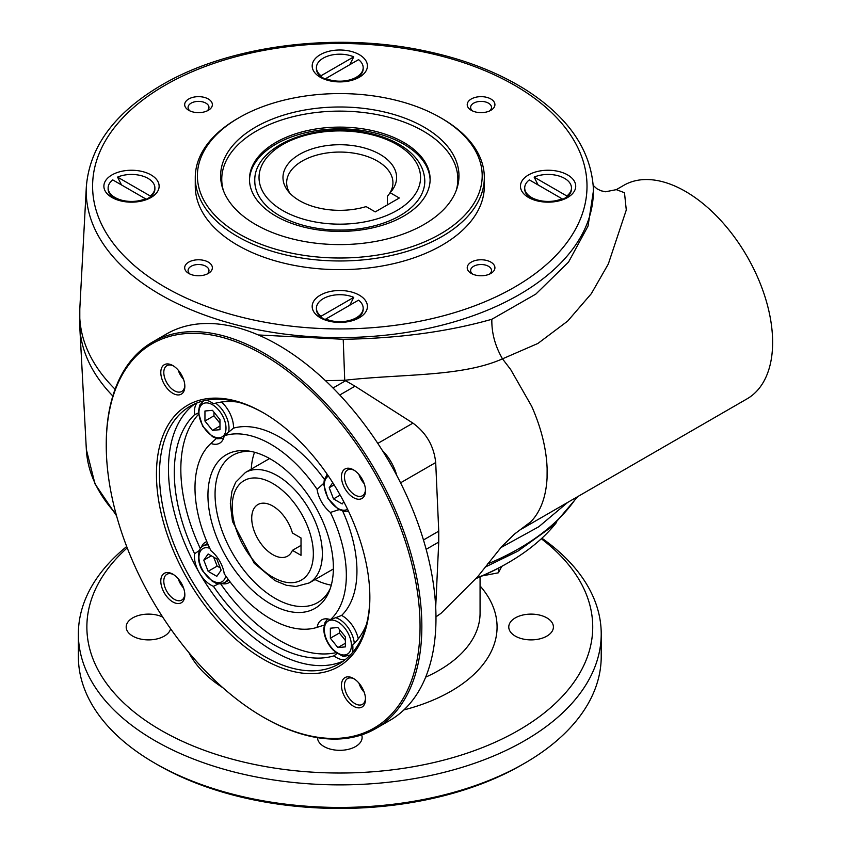 <?xml version="1.0" encoding="UTF-8"?>
<svg xmlns="http://www.w3.org/2000/svg" width="851" height="851" viewBox="0 0 851 851"><rect width="100%" height="100%" fill="white"/><g stroke="black" fill="none" stroke-linecap="round" stroke-linejoin="round"><path stroke-width="1.28" d="M301.02 537.97L292.425 533.003A29.753 17.18 -120 0 0 257.885 504.569A29.753 17.18 -120 0 0 257.885 538.928A29.753 17.18 -120 0 0 287.649 556.107A29.753 17.18 -120 0 0 292.425 550.352L301.02 555.32L301.02 537.97M361.675 734.892A22.317 12.882 180 0 1 362.111 737.434A22.317 12.882 180 0 1 339.996 750.327A22.317 12.882 180 0 1 317.487 737.668M515.302 617.89A22.317 12.882 180 0 1 539.619 615.092A22.317 12.882 180 0 1 553.405 626.996A22.317 12.882 180 0 1 531.088 639.888A22.317 12.882 180 0 1 508.77 626.996A22.317 12.882 180 0 1 515.302 617.89M78.366 633.942L78.366 656.504A261.427 150.935 0 0 0 154.935 763.23A261.427 150.935 0 0 0 524.652 763.23L524.652 763.23A261.427 150.935 0 0 0 601.221 656.504L601.221 633.942A261.427 150.935 180 0 1 339.794 784.877A261.427 150.935 180 0 1 78.366 633.942A261.427 150.935 180 0 1 126.682 546.523M521.642 764.964L524.652 763.23L521.652 764.964A257.172 148.478 180 0 1 521.642 764.964A257.172 148.478 180 0 1 157.946 764.964L154.935 763.23M251.247 469.135A85.015 49.081 60 0 1 254.566 452.264M331.284 585.137A85.015 49.081 60 0 1 315.008 579.574M482.304 575.893L498.42 572.787L498.42 568.17M476.571 578.084A238.046 137.436 0 0 0 508.121 562.788L506.622 563.649A235.918 136.203 180 0 1 506.622 563.66A235.918 136.203 180 0 1 476.294 578.435M354.261 470.326A14.882 8.595 -120 0 0 347.538 469.986A14.882 8.595 -120 0 0 345.261 481.9A14.882 8.595 -120 0 0 354.984 495.016A14.882 8.595 -120 0 0 362.42 495.75A14.882 8.595 -120 0 0 365.473 489.761M358.909 474.475A14.882 8.595 -120 0 0 364.207 483.666M330.241 588.584A85.015 49.081 60 0 1 317.678 602.572A85.015 49.081 60 0 1 252.162 579.797A85.015 49.081 60 0 1 215.058 494.24A85.015 49.081 60 0 1 232.663 455.317A85.015 49.081 60 0 1 251.056 451.434M207.942 495.335A88.695 51.209 60 0 1 248.279 450.977A88.695 51.209 60 0 1 315.008 505.941A88.695 51.209 60 0 1 329.252 591.222A88.695 51.209 60 0 1 259.289 596.2A88.695 51.209 60 0 1 207.942 495.335M324.369 479.358A109.268 63.091 -120 0 0 233.493 428.149L224.228 435.744A107.024 61.793 -120 0 1 317.093 489.357L323.742 483.325M352.261 652.855A23.381 13.499 -120 0 0 352.899 647.962A23.381 13.499 -120 0 0 352.718 645.005A140.543 81.143 -120 0 0 366.409 624.581M218.739 583.786L213.441 586.318A140.543 81.143 -120 0 0 333.9 655.866A23.381 13.499 -120 0 0 345.229 659.642M333.9 655.866L337.134 653.408M324.125 625.102L317.093 627.357A107.024 61.793 -120 0 0 317.093 627.357L317.168 627.336M358.271 638.867A23.381 13.499 -120 0 0 341.623 615.433L330.422 619.666A23.381 13.499 -120 0 0 321.678 619.9A23.381 13.499 -120 0 0 317.093 627.357A107.024 61.793 -120 0 1 224.228 573.744A23.381 13.499 -120 0 0 210.91 550.661A107.024 61.793 -120 0 1 210.899 443.445A23.381 13.499 -120 0 0 219.654 443.201A23.381 13.499 -120 0 0 224.228 435.744M198.368 413.054L194.624 414.628A140.543 81.143 -120 0 0 194.624 553.724A23.381 13.499 -120 0 0 199.283 572.766A23.381 13.499 -120 0 0 210.974 585.105A23.381 13.499 -120 0 0 213.441 586.318M194.624 553.724L199.464 550.395M206.825 541.619A23.381 13.499 -120 0 0 205.293 542.3A23.381 13.499 -120 0 0 201.261 547.565M222.09 583.648A23.381 13.499 -120 0 0 228.674 582.786A23.381 13.499 -120 0 0 230.025 581.797M237.972 402.108A140.543 81.143 -120 0 0 213.441 403.768A23.381 13.499 -120 0 0 206.399 400.236M233.493 428.149A23.381 13.499 -120 0 0 233.514 427.287A23.381 13.499 -120 0 0 221.537 402.023M210.963 443.382L210.899 443.445A107.024 61.793 -120 0 0 210.899 443.445L216.377 438.478M197.006 402.927A23.381 13.499 -120 0 0 194.624 414.628M347.495 511.249A23.381 13.499 -120 0 0 348.591 511.419M338.964 509.696L330.422 512.43A23.381 13.499 -120 0 1 317.093 489.357M327.061 474.124A23.381 13.499 -120 0 0 326.656 475.156M263.906 413.118A148.776 85.898 -120 0 0 190.262 406.172A148.776 85.898 -120 0 0 190.262 577.967A148.776 85.898 -120 0 0 339.038 663.865A148.776 85.898 -120 0 0 369.855 596.625M343.41 661.025A148.776 85.898 60 0 1 199.283 572.766A148.776 85.898 60 0 1 194.911 403.81M198.496 414.352A139.798 80.717 -120 0 0 200.379 548.704M220.664 583.85A139.798 80.717 -120 0 0 336.071 652.653M292.425 550.352L301.02 545.395M255.523 224.451A119.172 68.803 0 0 0 374.717 241.578A119.172 68.803 0 0 0 456.817 188.826A119.172 68.803 0 0 0 339.794 106.992A119.172 68.803 0 0 0 222.781 188.826A119.172 68.803 0 0 0 255.523 224.451M223.377 190.507A118.034 68.144 180 0 1 285.755 118.683A118.034 68.144 180 0 1 423.255 131.075A118.034 68.144 180 0 1 456.221 190.507M567.628 174.923A27.626 15.956 180 0 1 567.628 197.485A27.626 15.956 180 0 1 528.545 197.485A27.626 15.956 180 0 1 528.545 174.923A27.626 15.956 180 0 1 567.628 174.923M239.099 117.661L237.599 118.534A144.532 83.441 0 0 0 195.273 177.529A144.532 83.441 0 0 0 237.599 236.535A144.532 83.441 0 0 0 395.109 254.619A144.532 83.441 0 0 0 484.325 177.529A144.532 83.441 0 0 0 441.999 118.534L440.488 117.661A142.404 82.217 0 0 0 239.099 117.661A142.404 82.217 0 0 0 239.099 233.929A142.404 82.217 0 0 0 440.488 233.929A142.404 82.217 0 0 0 440.488 117.661M195.273 177.529L195.273 186.209A144.532 83.441 0 0 0 237.599 245.205A144.532 83.441 0 0 0 395.109 263.299A144.532 83.441 0 0 0 484.325 186.209L484.325 177.529M359.335 295.18A27.626 15.956 180 0 1 359.335 317.742A27.626 15.956 180 0 1 320.263 317.742A27.626 15.956 180 0 1 320.263 295.18A27.626 15.956 180 0 1 359.335 295.18M151.042 174.923A27.626 15.956 180 0 1 151.042 197.485A27.626 15.956 180 0 1 111.97 197.485A27.626 15.956 180 0 1 111.97 174.923A27.626 15.956 180 0 1 151.042 174.923M359.335 54.677A27.626 15.956 180 0 1 359.335 77.228A27.626 15.956 180 0 1 320.263 77.228A27.626 15.956 180 0 1 320.263 54.677A27.626 15.956 180 0 1 359.335 54.677M490.867 110.3A13.85 7.999 180 0 1 471.273 110.3A13.85 7.999 180 0 1 471.273 98.993A13.85 7.999 180 0 1 490.867 98.993A13.85 7.999 180 0 1 490.867 110.3L490.867 110.3M471.273 273.426L471.273 273.426A13.85 7.999 180 0 1 471.273 262.119A13.85 7.999 180 0 1 490.867 262.119A13.85 7.999 180 0 1 490.867 273.426A13.85 7.999 180 0 1 471.273 273.426M188.731 262.119A13.85 7.999 180 0 1 208.314 262.119A13.85 7.999 180 0 1 208.314 273.426A13.85 7.999 180 0 1 188.731 273.426A13.85 7.999 180 0 1 188.731 262.119M208.314 98.993A13.85 7.999 180 0 1 208.314 110.3A13.85 7.999 180 0 1 188.731 110.3A13.85 7.999 180 0 1 188.731 98.993A13.85 7.999 180 0 1 208.314 98.993M275.926 142.394A90.334 52.156 180 0 1 374.366 131.086A90.334 52.156 180 0 1 430.127 179.263A90.334 52.156 180 0 1 339.794 231.419A90.334 52.156 180 0 1 249.471 179.263A90.334 52.156 180 0 1 275.926 142.394M206.942 110.992A10.446 6.031 0 0 0 208.974 107.417A10.446 6.031 0 0 0 205.91 103.152A10.446 6.031 0 0 0 194.528 101.843A10.446 6.031 0 0 0 188.071 107.417A10.446 6.031 0 0 0 190.103 110.992M206.942 274.118A10.446 6.031 0 0 0 208.974 270.544A10.446 6.031 0 0 0 202.527 264.969A10.446 6.031 0 0 0 191.135 266.278A10.446 6.031 0 0 0 188.071 270.544A10.446 6.031 0 0 0 190.103 274.118M489.495 274.118A10.446 6.031 0 0 0 491.516 270.544A10.446 6.031 0 0 0 481.07 264.512A10.446 6.031 0 0 0 470.614 270.544A10.446 6.031 0 0 0 472.645 274.118M489.495 110.992A10.446 6.031 0 0 0 491.516 107.417A10.446 6.031 0 0 0 481.07 101.386A10.446 6.031 0 0 0 470.614 107.417A10.446 6.031 0 0 0 472.645 110.992M399.917 215.707A85.015 49.081 0 0 0 424.809 180.997C424.319 166.956 416.405 155.148 401.076 145.574C391.173 139.5 379.482 135.16 365.994 132.565C314.498 121.682 253.428 146.106 254.779 180.997A85.015 49.081 0 0 0 307.264 226.345A85.015 49.081 0 0 0 399.917 215.707M249.481 180.135A90.334 52.156 180 0 1 275.926 144.127A90.334 52.156 180 0 1 373.663 132.66A90.334 52.156 180 0 1 430.117 180.135M154.882 187.943A23.381 13.499 180 0 1 150.265 195.996L117.555 177.114A23.381 13.499 180 0 1 142 175.88A23.381 13.499 180 0 1 154.882 187.943L154.882 188.986A23.381 13.499 180 0 1 150.265 197.038L146.308 199.262A17.85 10.308 180 0 1 145.33 200.017M144.776 200.198L145.457 199.815A23.381 13.499 180 0 1 144.585 200.176A23.381 13.499 180 0 1 143.383 200.613M119.629 200.613A23.381 13.499 180 0 1 114.97 198.528A23.381 13.499 180 0 1 108.13 188.986L108.13 187.943A23.381 13.499 180 0 1 112.747 179.891L145.457 198.772A23.381 13.499 180 0 1 121.012 200.006A23.381 13.499 180 0 1 108.13 187.943M117.555 177.114L121.512 184.954M258.268 334.954L343.219 339.283C398.236 338.453 447.775 331.784 491.846 319.274L535.853 294.074L568.542 262.087L588.062 226.004L593.466 190.592L593.253 186.667A253.577 146.404 180 0 1 339.794 337.592A253.577 146.404 180 0 1 86.345 186.667L79.803 308.924A260.119 150.18 0 0 0 115.098 389.215M363.175 67.686A23.381 13.499 180 0 1 350.293 79.749A23.381 13.499 180 0 1 325.848 78.515L358.558 59.634A23.381 13.499 180 0 1 363.175 67.686L363.175 68.729A23.381 13.499 180 0 1 356.324 78.271A23.381 13.499 180 0 1 351.676 80.356M327.922 80.356A23.381 13.499 180 0 1 325.848 79.558L326.529 79.941M325.976 79.76A17.85 10.308 180 0 1 324.997 79.005L321.04 76.781A23.381 13.499 180 0 1 316.412 68.729L316.412 67.686A23.381 13.499 180 0 1 329.294 55.623A23.381 13.499 180 0 1 353.75 56.857L321.04 75.739A23.381 13.499 180 0 1 316.412 67.686M349.782 64.697L353.75 56.857M561.905 200.017A17.85 10.308 0 0 0 562.883 199.262L562.043 198.772L562.043 199.815A23.381 13.499 180 0 1 559.958 200.613M536.215 200.613A23.381 13.499 180 0 1 531.556 198.528A23.381 13.499 180 0 1 524.705 188.986L524.705 187.943A23.381 13.499 180 0 1 529.322 179.891L562.043 198.772A23.381 13.499 180 0 1 537.587 200.006A23.381 13.499 180 0 1 524.705 187.943M571.468 187.943A23.381 13.499 180 0 1 566.851 195.996L534.13 177.114A23.381 13.499 180 0 1 558.586 175.88A23.381 13.499 180 0 1 571.468 187.943L571.468 188.986A23.381 13.499 180 0 1 566.851 197.038L562.883 199.262M562.043 199.815L561.362 200.198M538.098 184.954L534.13 177.114M353.75 297.371L321.04 316.253L321.04 317.295A23.381 13.499 180 0 1 316.412 309.243L316.412 308.2A23.381 13.499 180 0 1 329.294 296.137A23.381 13.499 180 0 1 353.75 297.371L349.782 305.211M363.175 308.2A23.381 13.499 180 0 1 350.293 320.263A23.381 13.499 180 0 1 325.848 319.029L358.558 300.148A23.381 13.499 180 0 1 363.175 308.2L363.175 309.243A23.381 13.499 180 0 1 356.324 318.785A23.381 13.499 180 0 1 351.676 320.87M327.922 320.87A23.381 13.499 180 0 1 325.848 320.072L326.529 320.455M321.04 317.295L324.997 319.519A17.85 10.308 0 0 0 325.976 320.274M567.681 502.409L538.779 526.758L500.75 547.682M593.179 185.38L596.859 188.741L601.029 190.784L605.54 191.773L616.305 189.645L623.826 185.305A123.278 71.176 60 0 1 747.104 256.481A123.278 71.176 60 0 1 747.093 398.821L521.663 528.982L530.96 521.674C540.704 511.355 546.076 496.739 547.076 477.837L547.129 468.582C546.374 448.647 541.225 427.883 531.673 406.267L510.696 369.568L502.494 358.845C495.091 346.017 491.548 332.826 491.846 319.274M616.305 189.645L624.485 192.72L626.283 209.995L608.316 264.001L591.296 293.712L567.691 321.072L537.906 343.453L502.494 358.835C461.423 377.121 402.012 373.695 344.729 380.28L325.465 380.674M353.473 497.622A16.999 9.818 60 0 1 341.453 476.794A16.999 9.818 60 0 1 353.484 469.848A16.999 9.818 60 0 1 365.505 490.676A16.999 9.818 60 0 1 353.473 497.622M498.42 572.787L501.601 566.66M170.615 628.772A22.317 12.882 180 0 1 146.968 639.856A22.317 12.882 180 0 1 126.193 626.996A22.317 12.882 180 0 1 132.724 617.89A22.317 12.882 180 0 1 162.679 617.049M506.622 563.66L508.121 562.788A238.046 137.436 0 0 0 556.405 522.599M150.265 195.996L150.265 197.038M146.308 199.262L145.457 198.772L145.457 199.815M324.997 79.005L325.848 78.515L325.848 79.558M321.04 75.739L321.04 76.781M566.851 195.996L566.851 197.038M332.752 482.677L329.199 487.74L333.528 498.92L342.208 503.93L343.772 501.707M334.135 484.879L329.199 487.74M340.177 495.08L333.528 498.92M212.473 410.331L204.953 411.001L204.953 421.022L212.473 430.361L219.984 429.691L219.984 419.671L212.473 410.331M219.984 426.032L212.473 430.361M213.973 412.192L213.973 415.809L204.953 421.022M213.973 415.809L219.984 423.287M203.793 560.139L208.133 571.319L216.814 576.329L221.154 570.159L216.814 558.969L208.133 553.969L203.793 560.139L211.314 555.799M213.675 557.171L217.154 566.117L208.133 571.319M217.154 566.117L220.281 567.915M337.868 647.568L345.389 646.888L345.389 636.878L337.868 627.527L330.358 628.198L330.358 638.218L337.868 647.568L345.389 643.228M339.379 629.4L339.379 633.006L330.358 638.218M339.379 633.006L345.389 640.484M354.261 678.938A14.882 8.595 -120 0 0 347.538 678.587A14.882 8.595 -120 0 0 344.464 685.406A14.882 8.595 -120 0 0 354.984 703.628A14.882 8.595 -120 0 0 362.42 704.362A14.882 8.595 -120 0 0 365.473 698.373M358.909 683.087A14.882 8.595 -120 0 0 364.207 692.267M341.453 685.406A16.999 9.818 60 0 1 353.484 678.46A16.999 9.818 60 0 1 365.505 699.288A16.999 9.818 60 0 1 353.473 706.224A16.999 9.818 60 0 1 341.453 685.406M173.593 574.638A14.882 8.595 -120 0 0 166.881 574.287A14.882 8.595 -120 0 0 163.796 581.095A14.882 8.595 -120 0 0 170.296 596.072A14.882 8.595 -120 0 0 181.763 600.061A14.882 8.595 -120 0 0 184.816 594.072M178.242 578.786A14.882 8.595 -120 0 0 183.55 587.967M172.817 574.159L172.817 574.159A16.999 9.818 60 0 1 184.837 594.977A16.999 9.818 60 0 1 172.817 601.923A16.999 9.818 60 0 1 160.796 581.095A16.999 9.818 60 0 1 172.817 574.159M173.593 366.026A14.882 8.595 -120 0 0 166.881 365.675A14.882 8.595 -120 0 0 166.881 382.854A14.882 8.595 -120 0 0 181.763 391.449A14.882 8.595 -120 0 0 184.816 385.46M178.242 370.174A14.882 8.595 -120 0 0 183.55 379.355M184.837 386.375A16.999 9.818 60 0 1 172.817 393.311A16.999 9.818 60 0 1 160.796 372.493A16.999 9.818 60 0 1 172.817 365.547A16.999 9.818 60 0 1 184.837 386.375M330.422 619.666A107.024 61.793 -120 0 0 330.422 512.43M341.623 615.433A109.268 63.091 -120 0 0 342.708 511.132M263.15 717.063L264.044 717.584A223.164 128.852 -120 0 0 375.631 728.637L389.758 720.478A223.164 128.852 -120 0 0 435.978 618.315A223.164 128.852 -120 0 0 338.57 393.726A223.164 128.852 -120 0 0 166.594 333.943L152.467 342.102A223.164 128.852 -120 0 0 106.247 444.265L106.247 445.296A221.898 128.107 -120 0 0 263.15 717.063A221.898 128.107 -120 0 0 420.054 626.474A221.898 128.107 -120 0 0 263.15 354.707A221.898 128.107 -120 0 0 106.247 445.296M375.631 728.637A223.164 128.852 -120 0 0 421.851 626.474A223.164 128.852 -120 0 0 324.444 401.885A223.164 128.852 -120 0 0 152.467 342.102M369.855 597.498A150.904 87.121 -120 0 0 263.15 412.671A150.904 87.121 -120 0 0 156.446 474.284A150.904 87.121 -120 0 0 263.15 659.1A150.904 87.121 -120 0 0 369.855 597.498M541.917 538.215A261.427 150.935 180 0 1 601.221 633.942M541.321 538.757A252.928 146.021 180 0 1 515.015 732.307A252.928 146.021 180 0 1 178.987 739.71A252.928 146.021 180 0 1 127.214 547.884M387.418 204.878L387.418 196.347A2358.195 1361.515 -120 0 0 390.152 192.72A56.815 32.806 0 0 0 391.662 190.922A56.815 32.806 0 0 0 339.794 144.723A56.815 32.806 0 0 0 287.925 190.922A56.815 32.806 0 0 0 366.111 206.602L375.27 211.888L399.31 198.006L390.152 192.72M389.46 193.645A53.134 30.679 0 0 0 392.928 182.742A53.134 30.679 0 0 0 339.794 152.063A53.134 30.679 0 0 0 286.659 182.742A53.134 30.679 0 0 0 289.776 193.092M324.997 319.519L325.848 319.029L325.848 320.072M321.04 316.253A23.381 13.499 180 0 1 316.412 308.2M313.349 553.767A57.389 33.136 -120 0 0 252.481 478.039A57.389 33.136 -120 0 0 252.481 559.203A57.389 33.136 -120 0 0 313.349 553.767M164.998 85.291A247.205 142.723 180 0 1 578.584 149.265A247.205 142.723 180 0 1 275.82 324.071A247.205 142.723 180 0 1 164.998 85.291M396.906 210.505A80.771 46.635 0 0 0 360.696 132.49A80.771 46.635 0 0 0 261.778 189.603A80.771 46.635 0 0 0 396.906 210.505M396.715 475.358A34.008 19.637 -120 0 0 382.344 450.477M333.007 388.003L345.602 380.737L344.729 380.28L343.219 339.283M423.468 539.981L438.744 531.162L435.701 462.54C433.904 446.062 426.319 432.925 412.948 423.128L377.801 443.414M435.701 462.54L400.555 482.825M435.701 607.178L438.744 542.066L426.149 549.331M435.978 616.815L440.956 613.38L477.592 576.808L501.654 546.661L514.504 534.056L530.96 521.674M345.602 380.737L355.037 386.184L339.762 395.002M412.948 423.128L355.037 386.184M438.744 531.162L438.744 542.066M487.517 564A253.577 146.404 0 0 0 519.099 548.533A253.577 146.404 0 0 0 576.712 497.197M112.821 396.002A260.119 150.18 180 0 1 79.803 327.273L79.803 308.924M79.803 327.273L86.345 449.53A253.577 146.404 0 0 0 116.013 513.866M425.67 677.151A140.277 80.983 0 0 0 480.07 613.114L480.07 576.861M322.359 553.767A63.761 36.816 60 0 1 309.158 582.956L295.925 586.488L286.34 585.275L274.99 580.616L254.236 563.256L232.504 521.482L230.323 503.739L231.951 491.218L235.695 482.23L245.396 472.507A63.761 36.816 60 0 1 294.531 489.591A63.761 36.816 60 0 1 322.359 553.767M347.559 509.238A19.126 11.042 60 0 1 337.868 508.366A19.126 11.042 60 0 1 325.337 491.399A19.126 11.042 60 0 1 328.433 476.113M225.994 428.159A19.126 11.042 60 0 1 205.708 429.968A19.126 11.042 60 0 1 205.708 402.917A19.126 11.042 60 0 1 225.994 428.159M215.601 403.161A21.254 12.276 60 0 1 229.004 428.159A21.254 12.276 60 0 1 228.525 432.244M203.857 400.778L203.346 401.076A21.254 12.276 60 0 1 203.974 400.747M225.728 575.914A19.126 11.042 60 0 1 211.569 580.212A19.126 11.042 60 0 1 198.974 558.394A19.126 11.042 60 0 1 209.771 548.289M227.866 578.914A21.254 12.276 60 0 1 224.6 582.69C215.452 585.371 216.484 582.658 212.505 581.499L202.623 570.957C194.826 558.203 199.772 545.831 203.346 545.874A21.254 12.276 60 0 1 208.25 544.927M324.348 629.74A19.126 11.042 60 0 1 344.634 627.921A19.126 11.042 60 0 1 344.634 654.972A19.126 11.042 60 0 1 324.348 629.74M335.592 617.698A21.254 12.276 60 0 1 354.314 643.43M350.591 654.706A21.254 12.276 60 0 1 350.006 655.079L350.506 654.791M480.07 585.935A157.275 90.802 180 0 1 403.906 709.915M222.845 687.714A157.275 90.802 180 0 1 188.922 652.653M117.374 199.921L114.97 198.528M353.92 79.664L356.324 78.271M533.96 199.921L531.556 198.528M353.92 320.167L356.324 318.785M593.253 186.667C590.307 149.244 568.043 117.108 526.461 90.227C497.548 71.963 463.072 58.719 423.021 50.517C334.039 31.87 228.504 45.667 161.807 84.972C114.842 112.555 89.695 146.457 86.345 186.667M577.733 496.612L552.799 525.982L517.78 551.225L485.091 567.149M86.345 449.53L94.993 483.889L116.544 515.78M309.158 582.956L333.369 568.968M245.396 472.507L269.607 458.529M327.327 474.496L324.359 479.379L323.731 484.549L327.912 498.367L338.315 509.334L344.623 511.44L348.399 511.004M223.515 438.414L217.282 438.733L212.505 436.691L202.623 426.16L198.336 412.341L199.645 405.193L203.346 401.076M207.591 543.417L203.346 545.874M228.845 580.233L224.6 582.69M327.741 618.954L325.05 622.368L323.72 628.868C324.05 636.708 327.231 643.813 333.262 650.196C340.857 655.525 344.634 657.536 344.581 656.227L350.006 655.079"/></g></svg>
